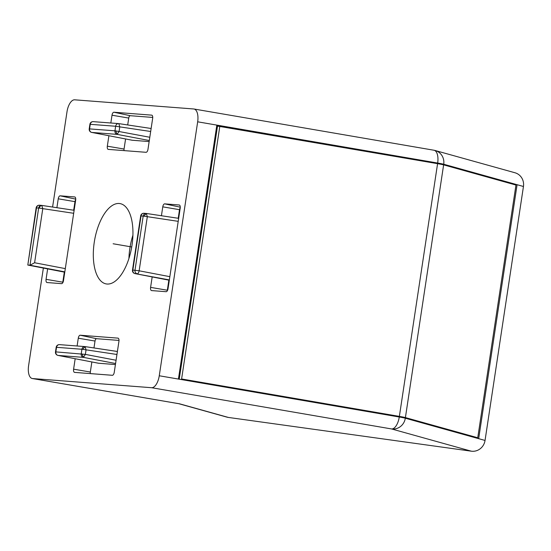 <?xml version="1.0" encoding="UTF-8"?>
<svg xmlns="http://www.w3.org/2000/svg" width="551" height="551" viewBox="0 0 551 551"><rect width="100%" height="100%" fill="white"/><g stroke="black" fill="none" stroke-linecap="round" stroke-linejoin="round"><path stroke-width="0.83" d="M442.963 164.701L439.581 163.757A12.535 0.482 -171.4 0 0 437.287 163.248A12.535 0.482 -171.4 0 0 433.541 162.559L216.805 125.318M128.934 258.433A40.746 18.865 99.7 0 1 129.857 248.425A40.746 18.865 99.7 0 1 132.922 235.208M52.586 207.045L67.002 111.757A12.535 5.806 99.7 0 1 74.681 99.814L193.732 108.974A12.535 5.806 99.7 0 1 193.986 109.008A12.535 5.806 99.7 0 1 197.671 121.812L159.26 375.768A12.535 5.806 99.7 0 1 151.58 387.711L391.589 428.953L471.319 451.186A12.535 11.957 -74.4 0 0 485.045 440.449L523.45 186.486L517.079 184.709L478.674 438.672L405.316 418.209A12.535 0.482 -171.4 0 0 399.268 417.011L178.428 379.06L216.839 125.105L437.673 163.048A12.535 0.482 8.6 0 1 443.72 164.246L517.079 184.709L512.471 184.068M471.319 451.186L228.355 417.431L179.523 403.807L32.523 378.551L151.58 387.711M178.648 403.669L226.86 417.114A12.535 11.957 -74.4 0 0 228.355 417.431M523.45 186.486A12.535 11.957 -74.4 0 0 514.965 172.759L435.235 150.526A12.535 11.957 105.6 0 1 443.72 164.246M32.523 378.551A12.535 5.806 99.7 0 1 32.275 378.516A12.535 5.806 99.7 0 1 28.59 365.712L43.364 268.055M75.177 358.729L73.6 369.177A3.134 1.453 -80.3 0 0 74.55 372.38A3.134 1.453 -80.3 0 0 74.585 372.386L112.335 375.293A3.134 1.453 -80.3 0 0 114.25 372.304L118.933 341.338A3.134 1.453 -80.3 0 0 118.038 338.142A3.134 1.453 -80.3 0 0 117.955 338.128L80.205 335.222A3.134 1.453 -80.3 0 0 78.283 338.204L77.106 345.987M47.641 268.881L46.064 279.329A3.134 1.453 -80.3 0 0 47.007 282.539A3.134 1.453 -80.3 0 0 47.049 282.539L61.567 283.655A3.134 1.453 -80.3 0 0 63.482 280.673L75.666 200.151A3.134 1.453 -80.3 0 0 74.771 196.955A3.134 1.453 -80.3 0 0 74.681 196.941L60.162 195.825A3.134 1.453 -80.3 0 0 58.241 198.808L56.898 207.699M108.905 135.739L107.321 146.187A3.134 1.453 -80.3 0 0 108.271 149.397A3.134 1.453 -80.3 0 0 108.306 149.397L146.056 152.303A3.134 1.453 -80.3 0 0 147.978 149.314L152.661 118.348A3.134 1.453 -80.3 0 0 151.766 115.152A3.134 1.453 -80.3 0 0 151.677 115.138L113.926 112.232A3.134 1.453 -80.3 0 0 112.005 115.221L110.834 122.997M179.392 205.02L179.213 204.986A3.134 1.453 -80.3 0 1 179.302 205A3.134 1.453 -80.3 0 1 180.198 208.195L168.021 288.717A3.134 1.453 -80.3 0 1 166.099 291.699L151.58 290.584A3.134 1.453 -80.3 0 1 151.546 290.584A3.134 1.453 -80.3 0 1 150.595 287.374L167.332 290.225A2.479 1.15 99.7 0 0 167.277 290.852M179.213 204.986L164.694 203.863A3.134 1.453 -80.3 0 0 162.772 206.852L161.429 215.744M152.179 276.926L150.595 287.374M132.006 245.216A40.746 18.865 -80.3 0 0 120.028 203.601A40.746 18.865 -80.3 0 0 94.255 242.309A40.746 18.865 -80.3 0 0 106.226 283.923A40.746 18.865 -80.3 0 0 132.006 245.216M32.275 378.516L178.751 403.69M119.009 340.422L96.535 338.693A2.479 1.15 99.7 0 0 95.02 341.055L93.973 347.95M91.859 361.952L90.336 372.021A2.479 1.15 99.7 0 0 90.357 373.599M115.428 364.555L98.505 363.233M85.019 346.6A3.134 3.134 0 0 1 85.123 346.613L82.678 349.32L56.181 347.288L55.493 351.862L85.371 354.389L83.449 357.372A3.134 2.776 -85.6 0 1 81.224 353.811L81.92 349.244A3.134 2.776 -85.6 0 1 84.895 346.586A3.134 2.776 -85.6 0 1 84.978 346.593M81.989 353.894L83.463 357.372M62.738 282.815A2.479 1.15 99.7 0 1 62.793 282.181L64.322 272.104M75.707 199.758A2.479 1.15 99.7 0 0 74.977 201.652L73.676 210.227M41.814 205.42C40.423 205.647 39.624 206.549 39.41 208.133L36.504 207.892L27.805 265.052L64.77 272.194L27.867 265.059L29.981 265.224L34.603 262.751L42.785 208.629L41.738 205.413A3.134 3.134 0 0 0 41.621 205.399A3.134 2.776 -85.6 0 1 41.683 205.406M27.805 265.052L36.139 207.892L36.504 207.892A3.134 2.776 94.4 0 1 39.479 205.234A3.134 3.134 0 0 0 36.139 207.899M124.085 150.609A2.479 1.15 99.7 0 1 124.058 149.032L125.58 138.962M152.73 117.432L130.263 115.703A2.479 1.15 99.7 0 0 128.741 118.066L127.701 124.96M149.149 141.566L132.233 140.243M93.429 121.668A3.134 2.776 94.4 0 0 93.25 121.647L118.617 123.596A3.134 2.776 -85.6 0 0 115.641 126.255L89.909 124.299L89.214 128.872L114.952 130.821L115.641 126.255L150.671 131.489M89.903 124.312A3.134 3.134 0 0 1 93.229 121.647A3.134 2.776 94.4 0 0 90.268 124.299L89.579 128.872A3.134 2.776 94.4 0 0 91.797 132.433L117.184 134.382L119.092 131.4L119.781 126.826L118.802 123.617L151.126 128.493L118.892 123.631M117.17 134.382L117.191 134.382A3.134 2.776 -85.6 0 1 114.952 130.821L115.717 130.904L117.184 134.382L149.307 140.526M180.246 207.796A2.479 1.15 99.7 0 0 179.509 209.697L178.214 218.272M168.854 280.149L167.332 290.225M144.197 213.299A3.134 2.776 94.4 0 0 144.011 213.278A3.134 2.776 94.4 0 0 141.035 215.937L140.677 215.937L132.488 270.059L132.853 270.059A3.134 2.776 94.4 0 0 135.071 273.62L169.35 279.922M137.213 273.785A3.134 2.776 -85.6 0 1 134.995 270.224L143.177 216.102L141.035 215.937L132.853 270.059L139.134 270.796A3.134 1.398 100.8 0 1 137.22 273.785L137.213 273.778M146.387 213.471L146.277 213.457A3.134 3.134 0 0 1 146.387 213.471L178.662 218.341L146.428 213.478M140.67 215.944A3.134 3.134 0 0 1 144.011 213.278L146.16 213.444A3.134 3.134 0 0 1 146.27 213.457L143.942 216.178L143.177 216.102A3.134 2.776 -85.6 0 1 146.16 213.444A3.134 2.776 -85.6 0 1 146.235 213.451M404.654 418.044L401.266 417.1A12.535 0.482 -171.4 0 0 395.225 415.902L181.603 378.971L399.365 416.391A12.535 0.482 8.6 0 1 405.405 417.589L477.745 437.763L473.13 437.122M477.745 437.763L515.963 185.046L443.624 164.866A12.535 0.482 -171.4 0 0 437.584 163.668L217.5 126.076L179.282 378.792M219.821 126.255L181.603 378.971M59.701 344.657A3.134 2.776 94.4 0 0 59.522 344.637A3.134 2.776 94.4 0 0 56.546 347.288L55.851 351.862A3.134 2.776 94.4 0 0 58.075 355.423L58.075 355.423A3.134 1.495 100.9 0 1 58 355.409A3.134 1.495 100.9 0 1 57.862 355.367M98.691 363.267L58.075 355.423L83.449 357.372L115.579 363.515M131.723 246.958L113.127 243.762M433.479 162.965L433.541 162.559M395.163 416.301L395.225 415.902M405.316 418.209A12.535 11.957 105.6 0 1 391.589 428.953A12.535 5.806 -80.3 0 0 399.268 417.011M159.26 375.768L178.428 379.06M437.673 163.048A12.535 5.806 -80.3 0 0 433.988 150.244L193.986 109.008M216.839 125.105L197.671 121.812M434.167 150.278A12.535 11.957 105.6 0 1 435.235 150.526A12.535 12.535 0 0 0 433.988 150.244M478.674 438.672L485.045 440.449M95.02 341.055L78.283 338.204M73.6 369.177L90.336 372.021M80.205 335.222L96.535 338.693M117.397 351.49L85.171 346.62M85.081 346.607L86.059 349.816L85.371 354.389L116.075 360.258M116.95 354.479L82.678 349.32M60.162 195.825L75.735 199.131M46.064 279.329L62.793 282.181M74.977 201.652L58.241 198.808M39.41 208.133L73.676 213.292M65.307 268.619L34.603 262.751M64.818 271.877L29.981 265.224L38.646 208.058A3.134 2.776 -85.6 0 1 41.621 205.399L39.479 205.234A3.134 2.776 94.4 0 1 39.658 205.254M41.862 205.427L74.13 210.296L41.904 205.433M107.321 146.187L124.058 149.032M128.741 118.066L112.005 115.221M113.926 112.232L130.263 115.703M132.419 140.278L91.797 132.433A3.134 1.495 100.9 0 1 91.721 132.419A3.134 1.495 100.9 0 1 91.583 132.378M149.796 137.268L115.717 130.904M179.509 209.697L162.772 206.852M164.694 203.863L180.273 207.176M146.339 213.464L147.324 216.674L178.207 221.337M143.942 216.178L147.324 216.674L139.134 270.796L169.839 276.664M169.302 280.232L135.071 273.62A3.134 1.495 100.9 0 1 134.995 273.606A3.134 1.495 100.9 0 1 134.857 273.565M399.365 416.391L437.584 163.668M443.624 164.866L405.405 417.589M85.006 346.6A3.134 3.134 0 0 0 84.895 346.586L59.522 344.637A3.134 3.134 0 0 0 56.181 347.302M55.493 351.862A3.134 3.134 0 0 0 58 355.409L98.615 363.261M85.123 346.613L117.404 351.483M89.214 128.872A3.134 3.134 0 0 0 91.721 132.419L132.343 140.271M132.488 270.059A3.134 3.134 0 0 0 134.995 273.606L169.302 280.239"/></g></svg>
